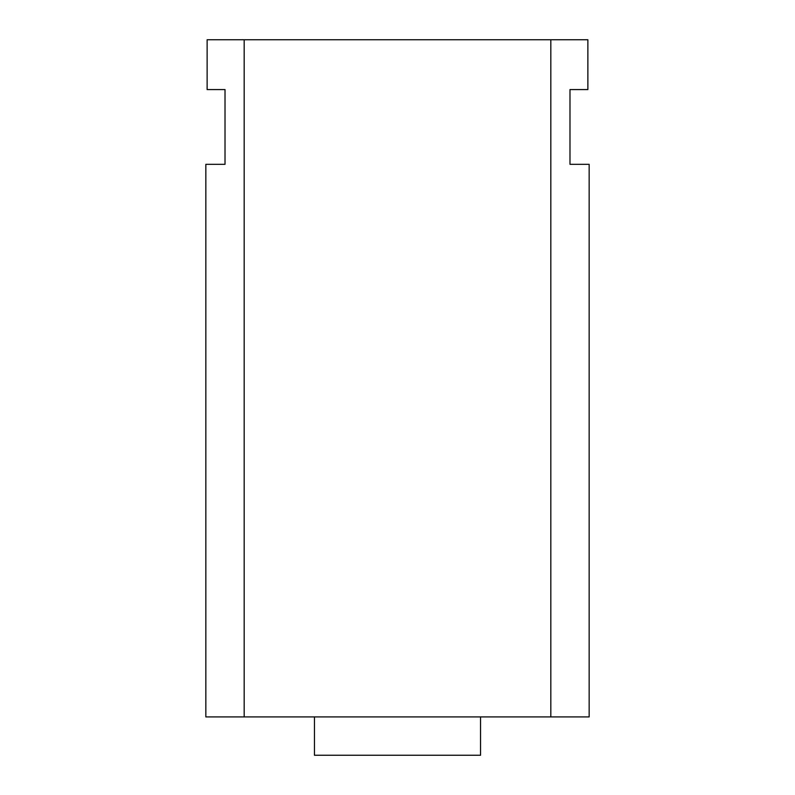 <?xml version="1.0" encoding="UTF-8"?>
<svg xmlns="http://www.w3.org/2000/svg" width="795" height="795" viewBox="0 0 795 795"><rect width="100%" height="100%" fill="white"/><g stroke="black" fill="none" stroke-linecap="round" stroke-linejoin="round"><path stroke-width="1.19" d="M205.845 164.327L225.015 164.327L225.015 89.577L207.127 89.577L207.127 39.75L587.873 39.75L587.873 89.577L569.985 89.577L569.985 164.327L589.155 164.327L589.155 716.921L205.845 716.921L205.845 164.327M480.548 716.921L480.548 755.25L314.452 755.25L314.452 716.921M550.826 716.921L550.826 39.75M244.174 39.75L244.174 716.921"/></g></svg>
